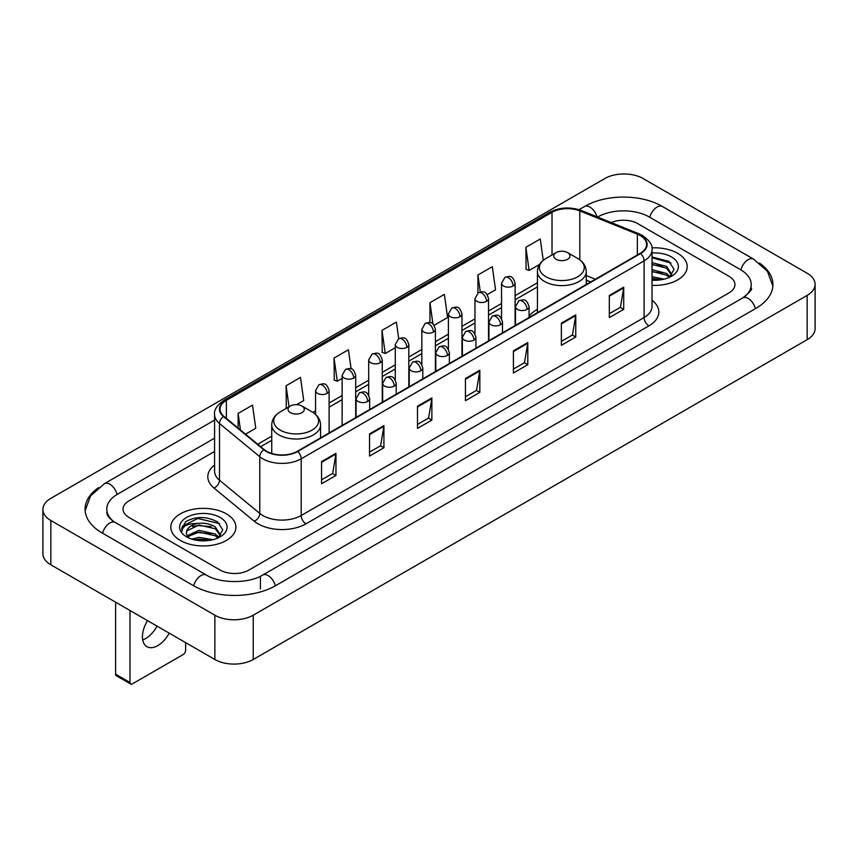 <?xml version="1.0" encoding="UTF-8"?>
<svg xmlns="http://www.w3.org/2000/svg" width="858" height="858" viewBox="0 0 858 858"><rect width="100%" height="100%" fill="white"/><g stroke="black" fill="none" stroke-linecap="round" stroke-linejoin="round"><path stroke-width="1.29" d="M537.43 309.373A35.95 20.753 0 0 0 529.064 316.098M590.561 282.003L586.261 280.255M677.67 253.314A32.55 18.801 0 0 0 651.908 247.865A32.55 18.801 0 0 1 677.67 253.314A32.55 18.801 0 0 1 687.204 266.602A32.55 18.801 0 0 0 677.67 253.314M226.373 513.856A32.55 18.801 0 0 0 190.894 509.781A32.55 18.801 0 0 0 170.796 527.155A32.55 18.801 0 0 0 180.33 540.443A32.55 18.801 0 0 0 215.808 544.519A32.55 18.801 0 0 0 235.907 527.155A32.55 18.801 0 0 0 226.373 513.856A32.55 18.801 0 0 0 190.894 509.781A32.55 18.801 0 0 0 170.796 527.155A32.55 18.801 0 0 0 180.33 540.443A32.55 18.801 0 0 0 215.808 544.519A32.55 18.801 0 0 0 235.907 527.155A32.55 18.801 0 0 0 226.373 513.856M640.261 235.585A21.707 12.527 180 0 1 646.61 244.444A21.707 12.527 180 0 1 640.261 253.303L297.351 451.287A21.707 12.527 180 0 1 264.232 449.613L223.938 416.387A21.707 12.527 180 0 1 220.013 409.202A21.707 12.527 180 0 1 226.373 400.343L552.016 212.323A21.707 12.527 180 0 1 579.815 210.918L637.355 234.18A21.707 12.527 180 0 1 640.261 235.585M640.636 235.371A22.244 12.849 0 0 0 637.676 233.923L580.126 210.66A22.244 12.849 0 0 0 551.64 212.108L225.986 400.118A22.244 12.849 0 0 0 223.488 416.57L263.781 449.785A22.244 12.849 0 0 0 297.737 451.501L640.636 253.528A22.244 12.849 0 0 0 640.636 235.371M321.568 461.615L321.568 483.762L335.961 475.45L335.961 453.303L321.568 461.615M321.568 479.837L332.657 473.434L335.907 454.043A5.427 3.132 -120 0 0 335.961 453.303M332.561 473.487L335.961 475.45M369.53 433.923L369.53 456.07L383.923 447.769L383.923 425.611L369.53 433.923M369.53 452.145L380.609 445.742L383.858 426.351A5.427 3.132 -120 0 0 383.923 425.611M380.512 445.806L383.923 447.769M417.492 406.231L417.492 428.389L431.874 420.077L431.874 397.93L417.492 406.231M417.492 424.453L428.571 418.06L431.821 398.659A5.427 3.132 -120 0 0 431.874 397.93M428.474 418.114L431.874 420.077M609.319 295.474L609.319 317.632L623.712 309.32L623.712 287.173L609.319 295.474M609.319 313.696L620.409 307.303L623.659 287.913A5.427 3.132 -120 0 0 623.712 287.173M620.313 307.357L623.712 309.32M561.368 323.166L561.368 345.324L575.75 337.012L575.75 314.865L561.368 323.166M561.368 341.387L572.447 334.995L575.697 315.594A5.427 3.132 -120 0 0 575.75 314.865M572.35 335.049L575.75 337.012M513.406 350.858L513.406 373.005L527.799 364.704L527.799 342.546L513.406 350.858M513.406 369.079L524.485 362.677L527.734 343.286A5.427 3.132 -120 0 0 527.799 342.546M524.388 362.73L527.799 364.704M465.444 378.55L465.444 400.697L479.837 392.385L479.837 370.238L465.444 378.55M465.444 396.761L476.533 390.369L479.783 370.978A5.427 3.132 -120 0 0 479.837 370.238M476.437 390.422L479.837 392.385M652.037 285.339A32.55 18.801 0 0 0 687.204 266.602A32.55 18.801 0 0 1 652.037 285.339M220.141 570.066A20.345 11.744 0 0 0 248.917 570.066L728.978 292.9A20.345 11.744 0 0 0 734.941 284.599A20.345 11.744 0 0 0 728.978 276.287L637.859 223.681A20.345 11.744 0 0 0 611.261 222.587A20.345 11.744 0 0 1 637.859 223.681L728.978 276.287A20.345 11.744 0 0 1 734.941 284.599A20.345 11.744 0 0 1 728.978 292.9L248.917 570.066A20.345 11.744 0 0 1 220.141 570.066L129.022 517.46L220.141 570.066M214.586 451.447L129.022 500.847A20.345 11.744 0 0 0 123.059 509.148A20.345 11.744 0 0 0 129.022 517.46A20.345 11.744 0 0 1 123.059 509.148A20.345 11.744 0 0 1 129.022 500.847L214.586 451.447M296.686 404.644L303.721 400.579L300.472 377.434L286.079 385.746L286.315 407.764M245.517 434.18L255.759 428.271L252.509 405.126L238.127 413.427L238.127 428.088M434.116 325.3L447.597 317.514L444.347 294.369L429.955 302.681L429.955 322.608M487.258 294.616L495.549 289.822L492.31 266.677L477.917 274.989L477.917 292.986M543.253 260.317L540.261 238.996L525.879 247.297L526.104 269.315M351.115 368.865L348.434 349.753L334.041 358.054L334.277 380.073M398.723 338.685L396.385 322.061L382.003 330.362L382.228 352.381M382.003 330.362L385.253 353.507L395.27 347.726M385.253 353.507L382.003 352.295M429.955 302.681L432.958 324.045M477.917 274.989L480.298 291.956M525.879 247.297L529.129 270.442L539.532 264.436M529.129 270.442L525.879 269.23M334.041 358.054L337.291 381.199L342.127 378.41M337.291 381.199L334.041 379.987M286.958 408L286.079 407.679M286.079 385.746L289.039 406.799M238.127 413.427L240.454 429.997M744.454 296.847A36.626 21.15 0 0 0 751.222 284.599A36.626 21.15 0 0 0 740.486 269.648L649.367 217.042A36.626 21.15 0 0 0 597.576 217.042L597.554 217.053M214.586 438.159L117.514 494.197A36.626 21.15 0 0 0 106.778 509.148A36.626 21.15 0 0 0 113.546 521.396M214.865 615.197A27.134 15.659 0 0 0 253.228 615.197L807.153 295.399A27.134 15.659 0 0 0 815.1 284.32A27.134 15.659 0 0 0 807.153 273.241L643.135 178.55A27.134 15.659 0 0 0 604.772 178.55L50.847 498.359A27.134 15.659 0 0 0 42.9 509.427A27.134 15.659 0 0 0 50.847 520.506L214.865 615.197L214.865 659.502A27.134 15.659 0 0 0 253.228 659.502L807.153 339.693A27.134 15.659 0 0 0 815.1 328.625L815.1 284.32M42.9 509.427L42.9 553.732A27.134 15.659 0 0 0 50.847 564.811L214.865 659.502M98.563 487.612A58.333 33.676 0 0 0 85.081 509.148A58.333 33.676 0 0 0 102.166 532.968L193.286 585.574A58.333 33.676 0 0 0 275.772 585.574L755.834 308.408A58.333 33.676 0 0 0 772.919 284.599A58.333 33.676 0 0 0 759.437 263.063M590.615 281.971L586.261 280.212M652.037 276.705L664.199 279.15M652.037 278.464L661.271 279.762M652.037 269.669L666.634 273.477L670.119 276.812M652.037 271.428L666.634 275.236L669.219 277.424M652.037 262.634L666.634 266.452L671.6 274.26L671.482 275.547M652.037 264.393L666.634 268.211L671.546 275.139M652.037 280.223A23.734 13.707 0 0 0 671.428 276.287A23.734 13.707 0 0 0 671.428 256.907A23.734 13.707 0 0 0 652.037 252.981M669.497 277.295L674.066 269.262L668.854 261.368L652.037 256.95M652.037 257.754L670.945 263.041M652.037 264.79L662.473 266.109M652.037 271.825L662.473 273.144M652.037 278.861L661.014 279.805M556.091 259.266A8.14 4.698 0 0 0 567.599 259.266A8.14 4.698 0 0 0 567.599 252.617L577.702 258.451A22.426 12.945 0 0 1 577.702 276.769A22.426 12.945 0 0 1 545.988 276.769A22.426 12.945 0 0 1 545.988 258.451C540.465 261.733 537.612 266.087 537.43 271.525A24.421 14.093 0 0 0 544.583 281.488A24.421 14.093 0 0 0 571.192 284.545A24.421 14.093 0 0 0 586.261 271.525C586.078 266.087 583.226 261.733 577.702 258.451L567.599 252.617A8.14 4.698 0 0 0 556.091 252.617A8.14 4.698 0 0 0 556.091 259.266M290.401 412.655A8.14 4.698 0 0 0 301.909 412.655A8.14 4.698 0 0 0 301.909 406.016L312.012 411.851A22.426 12.945 0 0 1 312.012 430.158A22.426 12.945 0 0 1 280.298 430.158A22.426 12.945 0 0 1 280.298 411.851C274.774 415.122 271.922 419.487 271.739 424.914A24.421 14.093 0 0 0 278.893 434.888A24.421 14.093 0 0 0 305.502 437.945A24.421 14.093 0 0 0 320.57 424.914C320.388 419.487 317.535 415.122 312.012 411.851L301.909 406.016A8.14 4.698 0 0 0 290.401 406.016A8.14 4.698 0 0 0 290.401 412.655M157.035 626.115A21.707 12.527 -60 0 1 145.624 638.577A21.707 12.527 -60 0 1 142.728 639.929M147.533 620.634A21.707 12.527 120 0 0 146.943 646.675A21.707 12.527 120 0 0 157.797 645.602A21.707 12.527 120 0 0 169.208 633.14M129.976 682.485A3.389 1.963 120 0 0 130.684 684.04L116.291 675.729A3.389 1.963 -60 0 1 115.594 674.184L129.976 682.485L129.976 610.488M115.594 602.187L115.594 674.184M130.684 684.04A3.389 1.963 120 0 0 132.379 683.869L183.215 654.525A3.389 1.963 120 0 0 185.607 650.364L185.607 642.61M191.774 539.114L198.97 537.355L212.902 539.693M194.594 539.886L198.97 539.114L209.985 540.315M187.205 535.671L198.97 530.33L215.347 534.03L218.833 537.355M187.795 536.636L198.97 532.078L215.347 535.789L217.921 537.966M218.211 537.837L222.769 529.815L217.567 521.921C206.413 516.162 195.763 516.098 185.639 521.728L181.735 528.882L182.111 531.188C182.325 526.029 187.634 523.434 198.026 523.391A16.956 9.792 0 0 0 186.401 532.689A16.956 9.792 0 0 0 187.226 535.703L189.243 538.17M198.026 523.391C204.526 522.715 210.296 523.916 215.347 526.994L220.313 534.813L220.195 536.1M186.401 532.882L186.98 530.802L198.97 525.053L215.347 528.753L220.259 535.692M220.141 517.46A23.734 13.707 0 0 0 186.572 517.46A23.734 13.707 0 0 0 186.572 536.84A23.734 13.707 0 0 0 220.141 536.84A23.734 13.707 0 0 0 220.141 517.46M181.735 529.043L182.475 526.147L197.758 518.489L219.659 523.595M192.514 526.501L197.758 525.525L211.186 526.662M192.514 533.537L197.758 532.561L211.186 533.697M195.045 539.982L209.727 540.347M652.037 300.257A33.912 19.584 180 0 1 648.895 325.858L305.984 523.83A6.778 3.915 60 0 1 301.19 515.519L644.09 317.546A27.134 15.659 0 0 0 652.037 306.467L652.037 249.764A27.134 15.659 180 0 1 644.09 260.843A6.778 3.915 -120 0 0 640.636 253.528M305.984 523.83A33.912 19.584 180 0 1 258.033 523.83A33.912 19.584 180 0 1 254.225 521.214L213.932 487.988A33.912 19.584 180 0 1 214.586 465.015M262.827 515.519A27.134 15.659 0 0 0 301.19 515.519L301.19 458.816A27.134 15.659 180 0 1 259.781 456.724L219.487 423.498A27.134 15.659 180 0 1 214.586 414.511L214.586 471.224A27.134 15.659 0 0 0 219.487 480.212L259.781 513.427A27.134 15.659 0 0 0 262.827 515.519M652.037 249.764C652.949 245.527 649.828 240.798 642.685 235.585L639.124 233.848A6.778 3.175 112 0 0 637.676 233.923M639.124 233.848L581.585 210.585C570.345 206.617 559.684 207.196 549.592 212.323A6.778 3.915 60 0 1 551.64 212.108M225.986 400.118A6.778 3.915 -120 0 0 223.938 400.332C216.892 405.394 213.781 410.124 214.586 414.511M223.488 416.57A6.778 4.537 129.5 0 0 219.487 423.498L219.487 480.212A6.778 4.537 -50.5 0 1 213.932 487.988M581.585 210.585A6.778 3.175 112 0 0 580.126 210.66M263.781 449.785A6.778 4.537 129.5 0 0 259.781 456.724L259.781 513.427A6.778 4.537 -50.5 0 1 254.225 521.214M297.737 451.501A6.778 3.915 60 0 1 301.19 458.816L644.09 260.843L644.09 317.546A6.778 3.915 60 0 0 648.895 325.858M226.373 400.343L226.373 418.393M637.355 234.18L637.355 254.976M579.815 210.918L579.815 259.835M595.366 279.225L586.261 275.547M552.016 212.323L552.016 254.965M537.43 282.775L515.111 295.656M501.544 303.496L488.534 311.004M474.967 318.833L461.969 326.34M448.402 334.17L435.403 341.677M421.836 349.506L408.826 357.014M395.27 364.854L382.26 372.361M368.693 380.191L355.695 387.698M342.127 395.527L329.118 403.035M315.562 410.864L312.913 412.398M271.739 436.164L257.732 444.251M465.444 379.247L479.783 370.978M513.406 351.555L527.734 343.286M561.368 323.874L575.697 315.594M609.319 296.182L623.659 287.913M417.492 406.939L431.821 398.659M369.53 434.62L383.858 426.351M321.568 462.312L335.907 454.043M275.364 585.81A10.854 6.263 -120 0 0 268.104 575.6A10.854 6.263 -120 0 0 262.677 575.064C249.324 583.697 219.723 583.697 206.381 575.064L115.262 522.458C114.178 522.061 108.891 518.457 107.229 514.639L106.778 512.473M193.694 585.81A10.854 6.263 -60 0 1 200.954 575.6A10.854 6.263 -60 0 1 206.381 575.064M102.574 533.204A10.854 6.263 -60 0 1 109.835 522.994A10.854 6.263 -60 0 1 115.262 522.458M85.135 510.682L90.54 495.924L104.408 483.697A10.854 6.263 60 0 1 109.835 484.234A10.854 6.263 60 0 1 117.106 494.444M579.021 209.684L584.48 206.531A10.854 6.263 60 0 1 589.896 207.068A10.854 6.263 60 0 1 597.05 216.849M584.48 206.531C605.641 193.94 641.301 193.94 662.473 206.531A10.854 6.263 120 0 0 657.046 207.068A10.854 6.263 120 0 0 649.774 217.267M772.865 286.122L767.46 271.364L753.592 259.137A10.854 6.263 120 0 0 748.165 259.674A10.854 6.263 120 0 0 740.894 269.884M755.426 308.644A10.854 6.263 -120 0 0 748.165 298.445A10.854 6.263 -120 0 0 742.738 297.908L262.677 575.064M253.228 659.502L253.228 615.197M50.847 564.811L50.847 520.506M807.153 339.693L807.153 295.399M260.424 588.899L260.424 576.715M527.08 309.406A6.778 3.915 0 0 0 529.064 306.638C526.308 297.941 523.637 299.667 518.886 300.761A6.778 3.915 60 0 1 522.275 301.094A6.778 3.915 -120 0 1 527.08 309.406A6.778 3.915 0 0 1 517.481 309.406A6.778 3.915 0 0 1 515.497 306.638L518.886 300.761M500.504 324.742A6.778 3.915 0 0 0 502.488 321.975C499.742 313.277 497.061 315.004 492.32 316.098A6.778 3.915 60 0 1 495.709 316.441A6.778 3.915 -120 0 1 500.504 324.742A6.778 3.915 0 0 1 490.915 324.742A6.778 3.915 0 0 1 488.931 321.975L492.32 316.098M473.938 340.09A6.778 3.915 0 0 0 475.922 337.312C473.176 328.614 470.495 330.351 465.755 331.445A6.778 3.915 60 0 1 469.144 331.778A6.778 3.915 -120 0 1 473.938 340.09A6.778 3.915 0 0 1 464.35 340.09A6.778 3.915 0 0 1 462.355 337.312L465.755 331.445M447.372 355.426A6.778 3.915 0 0 0 449.356 352.659C446.6 343.951 443.929 345.688 439.178 346.782A6.778 3.915 60 0 1 442.567 347.115A6.778 3.915 -120 0 1 447.372 355.426A6.778 3.915 0 0 1 437.773 355.426A6.778 3.915 0 0 1 435.789 352.659L439.178 346.782M420.795 370.763A6.778 3.915 0 0 0 422.79 367.996C420.034 359.298 417.353 361.025 412.612 362.119A6.778 3.915 60 0 1 416.001 362.462A6.778 3.915 -120 0 1 420.795 370.763A6.778 3.915 0 0 1 411.207 370.763A6.778 3.915 0 0 1 409.223 367.996L412.612 362.119M394.23 386.1A6.778 3.915 0 0 0 396.214 383.333C393.468 374.635 390.787 376.372 386.046 377.456A6.778 3.915 60 0 1 389.435 377.799A6.778 3.915 -120 0 1 394.23 386.1A6.778 3.915 0 0 1 384.641 386.1A6.778 3.915 0 0 1 382.647 383.333L386.046 377.456M367.664 401.447A6.778 3.915 0 0 0 369.648 398.67C366.892 389.972 364.221 391.709 359.47 392.803A6.778 3.915 60 0 1 362.87 393.136A6.778 3.915 -120 0 1 367.664 401.447A6.778 3.915 0 0 1 358.065 401.447A6.778 3.915 0 0 1 356.081 398.67L359.47 392.803M513.116 286.004A6.778 3.915 0 0 0 515.111 283.237C512.355 274.539 509.673 276.276 504.933 277.37A6.778 3.915 60 0 1 508.322 277.702A6.778 3.915 -120 0 1 513.116 286.004A6.778 3.915 0 0 1 503.528 286.004A6.778 3.915 0 0 1 501.544 283.237L504.933 277.37M486.55 301.351A6.778 3.915 0 0 0 488.534 298.584C485.789 289.875 483.108 291.613 478.367 292.707A6.778 3.915 60 0 1 481.756 293.039A6.778 3.915 -120 0 1 486.55 301.351A6.778 3.915 0 0 1 476.962 301.351A6.778 3.915 0 0 1 474.967 298.584L478.367 292.707M459.985 316.688A6.778 3.915 0 0 0 461.969 313.921C459.212 305.223 456.542 306.95 451.791 308.043A6.778 3.915 60 0 1 455.19 308.376A6.778 3.915 -120 0 1 459.985 316.688A6.778 3.915 0 0 1 450.386 316.688A6.778 3.915 0 0 1 448.402 313.921L451.791 308.043M433.408 332.025A6.778 3.915 0 0 0 435.403 329.257C432.647 320.56 429.976 322.286 425.225 323.38A6.778 3.915 60 0 1 428.614 323.723A6.778 3.915 -120 0 1 433.408 332.025A6.778 3.915 0 0 1 423.82 332.025A6.778 3.915 0 0 1 421.836 329.257L425.225 323.38M406.842 347.361A6.778 3.915 0 0 0 408.826 344.594C406.081 335.896 403.399 337.634 398.659 338.728A6.778 3.915 60 0 1 402.048 339.06A6.778 3.915 -120 0 1 406.842 347.361A6.778 3.915 0 0 1 397.254 347.361A6.778 3.915 0 0 1 395.27 344.594L398.659 338.728M380.276 362.709A6.778 3.915 0 0 0 382.26 359.942C379.504 351.233 376.834 352.97 372.082 354.064A6.778 3.915 60 0 1 375.482 354.397A6.778 3.915 -120 0 1 380.276 362.709A6.778 3.915 0 0 1 370.677 362.709A6.778 3.915 0 0 1 368.693 359.942L372.082 354.064M353.7 378.046A6.778 3.915 0 0 0 355.695 375.278C352.938 366.581 350.268 368.307 345.517 369.401A6.778 3.915 60 0 1 348.906 369.734A6.778 3.915 -120 0 1 353.7 378.046A6.778 3.915 0 0 1 344.112 378.046A6.778 3.915 0 0 1 342.127 375.278L345.517 369.401M327.134 393.382A6.778 3.915 0 0 0 329.118 390.615C326.372 381.917 323.691 383.644 318.951 384.738A6.778 3.915 60 0 1 322.34 385.081A6.778 3.915 -120 0 1 327.134 393.382A6.778 3.915 0 0 1 317.546 393.382A6.778 3.915 0 0 1 315.562 390.615L318.951 384.738M549.592 212.323L223.938 400.332M537.43 286.904L515.111 299.785M501.544 307.625L488.534 315.133M474.967 322.962L461.969 330.469M448.402 338.299L435.403 345.806M421.836 353.635L408.826 361.143M395.27 368.983L382.26 376.49M368.693 384.32L355.695 391.827M342.127 399.656L329.118 407.164M271.739 440.293L260.682 446.686M590.712 281.917L586.261 280.116M751.222 287.923C752.734 289.017 749.903 292.342 742.738 297.908M662.473 206.531L753.592 259.137M104.408 483.697L214.586 420.088M586.261 284.481L586.261 271.525M537.43 312.677L537.43 271.525M556.091 252.617L545.988 258.451M320.57 437.88L320.57 424.914M271.739 453.464L271.739 424.914M290.401 406.016L280.298 411.851M529.064 317.503L529.064 306.638M515.497 325.343L515.497 306.638M502.488 332.85L502.488 321.975M488.931 340.68L488.931 321.975M475.922 348.187L475.922 337.312M462.355 356.016L462.355 337.312M449.356 363.524L449.356 352.659M435.789 371.353L435.789 352.659M422.79 378.861L422.79 367.996M409.223 386.701L409.223 367.996M396.214 394.208L396.214 383.333M382.647 402.037L382.647 383.333M369.648 409.545L369.648 398.67M356.081 417.374L356.081 398.67M515.111 325.568L515.111 283.237M501.544 318.511L501.544 283.237M488.534 340.905L488.534 298.584M474.967 333.848L474.967 298.584M461.969 356.242L461.969 313.921M448.402 349.195L448.402 313.921M435.403 371.578L435.403 329.257M421.836 364.532L421.836 329.257M408.826 386.926L408.826 344.594M395.27 379.869L395.27 344.594M382.26 402.263L382.26 359.942M368.693 395.206L368.693 359.942M355.695 417.599L355.695 375.278M342.127 425.429L342.127 375.278M329.118 432.936L329.118 390.615M315.562 414.403L315.562 390.615"/></g></svg>
